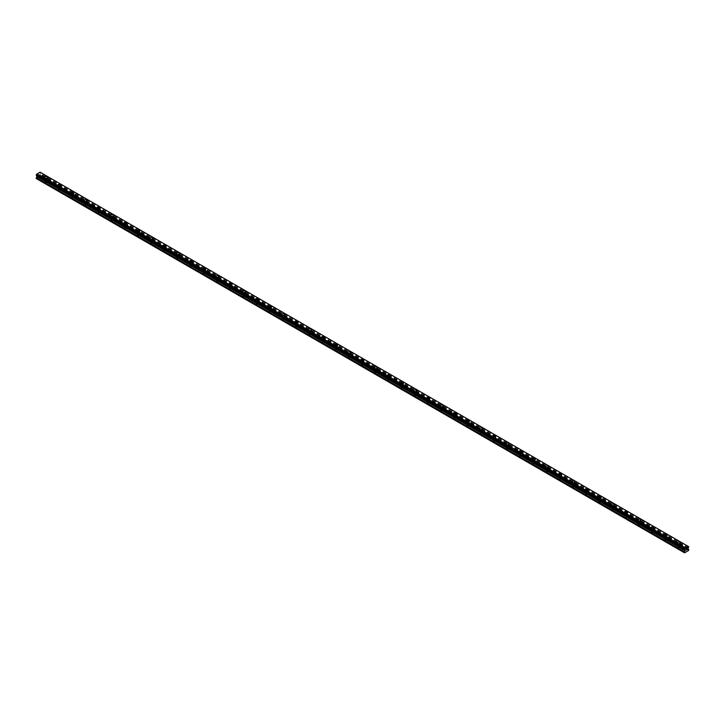 <?xml version="1.0" encoding="UTF-8"?>
<svg xmlns="http://www.w3.org/2000/svg" width="725" height="725" viewBox="0 0 725 725"><rect width="100%" height="100%" fill="white"/><g stroke="black" fill="none" stroke-linecap="round" stroke-linejoin="round"><path stroke-width="0.54" stroke-dasharray="3.62 2.72" d="M45.476 182.337A0.933 0.535 0 0 0 46.799 181.576A0.933 0.535 0 0 0 45.476 182.337M45.476 180.054A0.933 0.535 0 0 0 46.799 179.292A0.933 0.535 0 0 0 45.476 180.054M47.614 177.516L47.614 177.516A1.477 0.852 180 0 1 46.699 178.305A1.477 0.852 180 0 1 45.095 178.123A1.477 0.852 180 0 1 44.66 177.516L44.66 177.516M58.662 189.95A0.933 0.535 0 0 0 59.976 189.189A0.933 0.535 0 0 0 58.662 189.95M58.662 187.666A0.933 0.535 0 0 0 59.976 186.905A0.933 0.535 0 0 0 58.662 187.666M60.791 185.129L60.791 185.129A1.477 0.852 180 0 1 59.885 185.917A1.477 0.852 180 0 1 58.272 185.736A1.477 0.852 180 0 1 57.846 185.129L57.846 185.129M71.838 197.562A0.933 0.535 0 0 0 73.162 196.801A0.933 0.535 0 0 0 71.838 197.562M71.838 195.279A0.933 0.535 0 0 0 73.162 194.517A0.933 0.535 0 0 0 71.838 195.279M73.977 192.741L73.977 192.741A1.477 0.852 180 0 1 73.062 193.53A1.477 0.852 180 0 1 71.458 193.339A1.477 0.852 180 0 1 71.023 192.741L71.023 192.741M85.024 205.166A0.933 0.535 0 0 0 86.338 204.405A0.933 0.535 0 0 0 85.024 205.166M85.024 202.882A0.933 0.535 0 0 0 86.338 202.121A0.933 0.535 0 0 0 85.024 202.882M87.154 200.345L87.154 200.354A1.477 0.852 180 0 1 86.248 201.142A1.477 0.852 180 0 1 84.635 200.952A1.477 0.852 180 0 1 84.209 200.354L84.209 200.345M98.201 212.778A0.933 0.535 0 0 0 99.524 212.017A0.933 0.535 0 0 0 98.201 212.778M98.201 210.495A0.933 0.535 0 0 0 99.524 209.733A0.933 0.535 0 0 0 98.201 210.495M100.34 207.957L100.34 207.957A1.477 0.852 180 0 1 99.425 208.746A1.477 0.852 180 0 1 97.821 208.564A1.477 0.852 180 0 1 97.386 207.957L97.386 207.957M111.387 220.391A0.933 0.535 0 0 0 112.701 219.63A0.933 0.535 0 0 0 111.387 220.391M111.387 218.107A0.933 0.535 0 0 0 112.701 217.346A0.933 0.535 0 0 0 111.387 218.107M113.517 215.57L113.517 215.57A1.477 0.852 180 0 1 112.611 216.358A1.477 0.852 180 0 1 110.998 216.177A1.477 0.852 180 0 1 110.572 215.57L110.572 215.57M124.564 228.003A0.933 0.535 0 0 0 125.887 227.242A0.933 0.535 0 0 0 124.564 228.003M124.564 225.72A0.933 0.535 0 0 0 125.887 224.958A0.933 0.535 0 0 0 124.564 225.72M126.703 223.182L126.703 223.182A1.477 0.852 180 0 1 125.797 223.971A1.477 0.852 180 0 1 124.183 223.789A1.477 0.852 180 0 1 123.748 223.182L123.748 223.182M137.75 235.607A0.933 0.535 0 0 0 139.064 234.846A0.933 0.535 0 0 0 137.75 235.607M137.75 233.323A0.933 0.535 0 0 0 139.064 232.562A0.933 0.535 0 0 0 137.75 233.323M139.889 230.795L139.889 230.795A1.477 0.852 180 0 1 138.973 231.583A1.477 0.852 180 0 1 137.369 231.393A1.477 0.852 180 0 1 136.934 230.795L136.934 230.795M150.936 243.219A0.933 0.535 0 0 0 152.25 242.458A0.933 0.535 0 0 0 150.936 243.219M150.936 240.936A0.933 0.535 0 0 0 152.25 240.174A0.933 0.535 0 0 0 150.936 240.936M153.066 238.407L153.066 238.398A1.477 0.852 180 0 1 152.159 239.187A1.477 0.852 180 0 1 150.546 239.005A1.477 0.852 180 0 1 150.111 238.407L150.111 238.398M164.113 250.832A0.933 0.535 0 0 0 165.436 250.071A0.933 0.535 0 0 0 164.113 250.832M164.113 248.548A0.933 0.535 0 0 0 165.436 247.787A0.933 0.535 0 0 0 164.113 248.548M166.252 246.011L166.252 246.011A1.477 0.852 180 0 1 165.336 246.799A1.477 0.852 180 0 1 163.732 246.618A1.477 0.852 180 0 1 163.297 246.011L163.297 246.011M177.299 258.444A0.933 0.535 0 0 0 178.613 257.683A0.933 0.535 0 0 0 177.299 258.444M177.299 256.161A0.933 0.535 0 0 0 178.613 255.399A0.933 0.535 0 0 0 177.299 256.161M179.428 253.623L179.428 253.623A1.477 0.852 180 0 1 178.522 254.412A1.477 0.852 180 0 1 176.909 254.23A1.477 0.852 180 0 1 176.483 253.623L176.483 253.623M190.476 266.048A0.933 0.535 0 0 0 191.799 265.296A0.933 0.535 0 0 0 190.476 266.048M190.476 263.773A0.933 0.535 0 0 0 191.799 263.012A0.933 0.535 0 0 0 190.476 263.773M192.614 261.236L192.614 261.236A1.477 0.852 180 0 1 191.699 262.024A1.477 0.852 180 0 1 190.095 261.834A1.477 0.852 180 0 1 189.66 261.236L189.66 261.236M203.662 273.66A0.933 0.535 0 0 0 204.976 272.899A0.933 0.535 0 0 0 203.662 273.66M203.662 271.377A0.933 0.535 0 0 0 204.976 270.615A0.933 0.535 0 0 0 203.662 271.377M205.791 268.848L205.791 268.839A1.477 0.852 180 0 1 204.885 269.637A1.477 0.852 180 0 1 203.272 269.446A1.477 0.852 180 0 1 202.846 268.848L202.846 268.839M216.838 281.273A0.933 0.535 0 0 0 218.162 280.512A0.933 0.535 0 0 0 216.838 281.273M216.838 278.989A0.933 0.535 0 0 0 218.162 278.228A0.933 0.535 0 0 0 216.838 278.989M218.977 276.452L218.977 276.452A1.477 0.852 180 0 1 218.062 277.24A1.477 0.852 180 0 1 216.458 277.059A1.477 0.852 180 0 1 216.023 276.452L216.023 276.452M230.024 288.885A0.933 0.535 0 0 0 231.338 288.124A0.933 0.535 0 0 0 230.024 288.885M230.024 286.602A0.933 0.535 0 0 0 231.338 285.84A0.933 0.535 0 0 0 230.024 286.602M232.154 284.064L232.154 284.064A1.477 0.852 180 0 1 231.248 284.853A1.477 0.852 180 0 1 229.635 284.671A1.477 0.852 180 0 1 229.209 284.064L229.209 284.064M243.201 296.498A0.933 0.535 0 0 0 244.524 295.737A0.933 0.535 0 0 0 243.201 296.498M243.201 294.214A0.933 0.535 0 0 0 244.524 293.453A0.933 0.535 0 0 0 243.201 294.214M245.34 291.677L245.34 291.677A1.477 0.852 180 0 1 244.425 292.465A1.477 0.852 180 0 1 242.821 292.275A1.477 0.852 180 0 1 242.386 291.677L242.386 291.677M256.387 304.101A0.933 0.535 0 0 0 257.701 303.34A0.933 0.535 0 0 0 256.387 304.101M256.387 301.817A0.933 0.535 0 0 0 257.701 301.056A0.933 0.535 0 0 0 256.387 301.817M258.517 299.289L258.517 299.28A1.477 0.852 180 0 1 257.611 300.077A1.477 0.852 180 0 1 255.998 299.887A1.477 0.852 180 0 1 255.572 299.289L255.572 299.28M269.564 311.714A0.933 0.535 0 0 0 270.887 310.952A0.933 0.535 0 0 0 269.564 311.714M269.564 309.43A0.933 0.535 0 0 0 270.887 308.669A0.933 0.535 0 0 0 269.564 309.43M271.703 306.902L271.703 306.892A1.477 0.852 180 0 1 270.797 307.681A1.477 0.852 180 0 1 269.183 307.5A1.477 0.852 180 0 1 268.748 306.902L268.748 306.892M282.75 319.326A0.933 0.535 0 0 0 284.064 318.565A0.933 0.535 0 0 0 282.75 319.326M282.75 317.042A0.933 0.535 0 0 0 284.064 316.281A0.933 0.535 0 0 0 282.75 317.042M284.889 314.505L284.889 314.505A1.477 0.852 180 0 1 283.973 315.293A1.477 0.852 180 0 1 282.369 315.112A1.477 0.852 180 0 1 281.934 314.505L281.934 314.505M295.936 326.939A0.933 0.535 0 0 0 297.25 326.178A0.933 0.535 0 0 0 295.936 326.939M295.936 324.655A0.933 0.535 0 0 0 297.25 323.894A0.933 0.535 0 0 0 295.936 324.655M298.066 322.118L298.066 322.118A1.477 0.852 180 0 1 297.159 322.906A1.477 0.852 180 0 1 295.546 322.725A1.477 0.852 180 0 1 295.111 322.118L295.111 322.118M309.113 334.542A0.933 0.535 0 0 0 310.436 333.781A0.933 0.535 0 0 0 309.113 334.542M309.113 332.267A0.933 0.535 0 0 0 310.436 331.506A0.933 0.535 0 0 0 309.113 332.267M311.252 329.73L311.252 329.73A1.477 0.852 180 0 1 310.336 330.518A1.477 0.852 180 0 1 308.732 330.328A1.477 0.852 180 0 1 308.297 329.73L308.297 329.73M322.299 342.155A0.933 0.535 0 0 0 323.613 341.393A0.933 0.535 0 0 0 322.299 342.155M322.299 339.871A0.933 0.535 0 0 0 323.613 339.11A0.933 0.535 0 0 0 322.299 339.871M324.428 337.343L324.428 337.333A1.477 0.852 180 0 1 323.522 338.131A1.477 0.852 180 0 1 321.909 337.941A1.477 0.852 180 0 1 321.483 337.343L321.483 337.333M335.476 349.767A0.933 0.535 0 0 0 336.799 349.006A0.933 0.535 0 0 0 335.476 349.767M335.476 347.483A0.933 0.535 0 0 0 336.799 346.722A0.933 0.535 0 0 0 335.476 347.483M337.614 344.946L337.614 344.946A1.477 0.852 180 0 1 336.699 345.734A1.477 0.852 180 0 1 335.095 345.553A1.477 0.852 180 0 1 334.66 344.946L334.66 344.946M348.662 357.38A0.933 0.535 0 0 0 349.976 356.618A0.933 0.535 0 0 0 348.662 357.38M348.662 355.096A0.933 0.535 0 0 0 349.976 354.335A0.933 0.535 0 0 0 348.662 355.096M350.791 352.558L350.791 352.558A1.477 0.852 180 0 1 349.885 353.347A1.477 0.852 180 0 1 348.272 353.166A1.477 0.852 180 0 1 347.846 352.558L347.846 352.558M361.838 364.992A0.933 0.535 0 0 0 363.162 364.231A0.933 0.535 0 0 0 361.838 364.992M361.838 362.708A0.933 0.535 0 0 0 363.162 361.947A0.933 0.535 0 0 0 361.838 362.708M363.977 360.171L363.977 360.171A1.477 0.852 180 0 1 363.062 360.959A1.477 0.852 180 0 1 361.458 360.769A1.477 0.852 180 0 1 361.023 360.171L361.023 360.171M375.024 372.596A0.933 0.535 0 0 0 376.338 371.834A0.933 0.535 0 0 0 375.024 372.596M375.024 370.312A0.933 0.535 0 0 0 376.338 369.551A0.933 0.535 0 0 0 375.024 370.312M377.154 367.774L377.154 367.783A1.477 0.852 180 0 1 376.248 368.572A1.477 0.852 180 0 1 374.635 368.382A1.477 0.852 180 0 1 374.209 367.783L374.209 367.774M388.201 380.208A0.933 0.535 0 0 0 389.524 379.447A0.933 0.535 0 0 0 388.201 380.208M388.201 377.924A0.933 0.535 0 0 0 389.524 377.163A0.933 0.535 0 0 0 388.201 377.924M390.34 375.387L390.34 375.396A1.477 0.852 180 0 1 389.425 376.175A1.477 0.852 180 0 1 387.821 375.994A1.477 0.852 180 0 1 387.386 375.396L387.386 375.387M401.387 387.821A0.933 0.535 0 0 0 402.701 387.059A0.933 0.535 0 0 0 401.387 387.821M401.387 385.537A0.933 0.535 0 0 0 402.701 384.776A0.933 0.535 0 0 0 401.387 385.537M403.517 382.999L403.517 382.999A1.477 0.852 180 0 1 402.611 383.788A1.477 0.852 180 0 1 400.998 383.607A1.477 0.852 180 0 1 400.572 382.999L400.572 382.999M414.564 395.433A0.933 0.535 0 0 0 415.887 394.672A0.933 0.535 0 0 0 414.564 395.433M414.564 393.149A0.933 0.535 0 0 0 415.887 392.388A0.933 0.535 0 0 0 414.564 393.149M416.703 390.612L416.703 390.612A1.477 0.852 180 0 1 415.797 391.4A1.477 0.852 180 0 1 414.183 391.219A1.477 0.852 180 0 1 413.748 390.612L413.748 390.612M427.75 403.037A0.933 0.535 0 0 0 429.064 402.275A0.933 0.535 0 0 0 427.75 403.037M427.75 400.753A0.933 0.535 0 0 0 429.064 400.001A0.933 0.535 0 0 0 427.75 400.753M429.889 398.224L429.889 398.224A1.477 0.852 180 0 1 428.973 399.013A1.477 0.852 180 0 1 427.369 398.822A1.477 0.852 180 0 1 426.934 398.224L426.934 398.224M440.936 410.649A0.933 0.535 0 0 0 442.25 409.888A0.933 0.535 0 0 0 440.936 410.649M440.936 408.365A0.933 0.535 0 0 0 442.25 407.604A0.933 0.535 0 0 0 440.936 408.365M443.066 405.837L443.066 405.828A1.477 0.852 180 0 1 442.159 406.616A1.477 0.852 180 0 1 440.546 406.435A1.477 0.852 180 0 1 440.111 405.837L440.111 405.828M454.113 418.262A0.933 0.535 0 0 0 455.436 417.5A0.933 0.535 0 0 0 454.113 418.262M454.113 415.978A0.933 0.535 0 0 0 455.436 415.217A0.933 0.535 0 0 0 454.113 415.978M456.252 413.44L456.252 413.44A1.477 0.852 180 0 1 455.336 414.229A1.477 0.852 180 0 1 453.732 414.048A1.477 0.852 180 0 1 453.297 413.44L453.297 413.44M467.299 425.874A0.933 0.535 0 0 0 468.613 425.113A0.933 0.535 0 0 0 467.299 425.874M467.299 423.59A0.933 0.535 0 0 0 468.613 422.829A0.933 0.535 0 0 0 467.299 423.59M469.428 421.053L469.428 421.053A1.477 0.852 180 0 1 468.522 421.841A1.477 0.852 180 0 1 466.909 421.66A1.477 0.852 180 0 1 466.483 421.053L466.483 421.053M480.476 433.487A0.933 0.535 0 0 0 481.799 432.725A0.933 0.535 0 0 0 480.476 433.487M480.476 431.203A0.933 0.535 0 0 0 481.799 430.442A0.933 0.535 0 0 0 480.476 431.203M482.614 428.665L482.614 428.665A1.477 0.852 180 0 1 481.699 429.454A1.477 0.852 180 0 1 480.095 429.263A1.477 0.852 180 0 1 479.66 428.665L479.66 428.665M493.662 441.09A0.933 0.535 0 0 0 494.976 440.329A0.933 0.535 0 0 0 493.662 441.09M493.662 438.806A0.933 0.535 0 0 0 494.976 438.045A0.933 0.535 0 0 0 493.662 438.806M495.791 436.278L495.791 436.269A1.477 0.852 180 0 1 494.885 437.066A1.477 0.852 180 0 1 493.272 436.876A1.477 0.852 180 0 1 492.846 436.278L492.846 436.269M506.838 448.702A0.933 0.535 0 0 0 508.162 447.941A0.933 0.535 0 0 0 506.838 448.702M506.838 446.419A0.933 0.535 0 0 0 508.162 445.657A0.933 0.535 0 0 0 506.838 446.419M508.977 443.881L508.977 443.881A1.477 0.852 180 0 1 508.062 444.67A1.477 0.852 180 0 1 506.458 444.488A1.477 0.852 180 0 1 506.023 443.881L506.023 443.881M520.024 456.315A0.933 0.535 0 0 0 521.338 455.554A0.933 0.535 0 0 0 520.024 456.315M520.024 454.031A0.933 0.535 0 0 0 521.338 453.27A0.933 0.535 0 0 0 520.024 454.031M522.154 451.494L522.154 451.494A1.477 0.852 180 0 1 521.248 452.282A1.477 0.852 180 0 1 519.635 452.101A1.477 0.852 180 0 1 519.209 451.494L519.209 451.494M533.201 463.928A0.933 0.535 0 0 0 534.524 463.166A0.933 0.535 0 0 0 533.201 463.928M533.201 461.644A0.933 0.535 0 0 0 534.524 460.882A0.933 0.535 0 0 0 533.201 461.644M535.34 459.106L535.34 459.106A1.477 0.852 180 0 1 534.425 459.895A1.477 0.852 180 0 1 532.821 459.713A1.477 0.852 180 0 1 532.386 459.106L532.386 459.106M546.387 471.531A0.933 0.535 0 0 0 547.701 470.77A0.933 0.535 0 0 0 546.387 471.531M546.387 469.247A0.933 0.535 0 0 0 547.701 468.486A0.933 0.535 0 0 0 546.387 469.247M548.517 466.719L548.517 466.719A1.477 0.852 180 0 1 547.611 467.507A1.477 0.852 180 0 1 545.998 467.317A1.477 0.852 180 0 1 545.572 466.719L545.572 466.719M559.564 479.143A0.933 0.535 0 0 0 560.887 478.382A0.933 0.535 0 0 0 559.564 479.143M559.564 476.86A0.933 0.535 0 0 0 560.887 476.098A0.933 0.535 0 0 0 559.564 476.86M561.703 474.331L561.703 474.322A1.477 0.852 180 0 1 560.797 475.111A1.477 0.852 180 0 1 559.183 474.929A1.477 0.852 180 0 1 558.748 474.331L558.748 474.322M572.75 486.756A0.933 0.535 0 0 0 574.064 485.995A0.933 0.535 0 0 0 572.75 486.756M572.75 484.472A0.933 0.535 0 0 0 574.064 483.711A0.933 0.535 0 0 0 572.75 484.472M574.889 481.935L574.889 481.935A1.477 0.852 180 0 1 573.973 482.723A1.477 0.852 180 0 1 572.369 482.542A1.477 0.852 180 0 1 571.934 481.935L571.934 481.935M585.936 494.368A0.933 0.535 0 0 0 587.25 493.607A0.933 0.535 0 0 0 585.936 494.368M585.936 492.085A0.933 0.535 0 0 0 587.25 491.323A0.933 0.535 0 0 0 585.936 492.085M588.066 489.547L588.066 489.547A1.477 0.852 180 0 1 587.159 490.336A1.477 0.852 180 0 1 585.546 490.154A1.477 0.852 180 0 1 585.111 489.547L585.111 489.547M599.113 501.972A0.933 0.535 0 0 0 600.436 501.22A0.933 0.535 0 0 0 599.113 501.972M599.113 499.697A0.933 0.535 0 0 0 600.436 498.936A0.933 0.535 0 0 0 599.113 499.697M601.252 497.16L601.252 497.16A1.477 0.852 180 0 1 600.336 497.948A1.477 0.852 180 0 1 598.732 497.758A1.477 0.852 180 0 1 598.297 497.16L598.297 497.16M612.299 509.584A0.933 0.535 0 0 0 613.613 508.823A0.933 0.535 0 0 0 612.299 509.584M612.299 507.301A0.933 0.535 0 0 0 613.613 506.539A0.933 0.535 0 0 0 612.299 507.301M614.428 504.772L614.428 504.763A1.477 0.852 180 0 1 613.522 505.561A1.477 0.852 180 0 1 611.909 505.37A1.477 0.852 180 0 1 611.483 504.772L611.483 504.763M625.476 517.197A0.933 0.535 0 0 0 626.799 516.436A0.933 0.535 0 0 0 625.476 517.197M625.476 514.913A0.933 0.535 0 0 0 626.799 514.152A0.933 0.535 0 0 0 625.476 514.913M627.614 512.376L627.614 512.376A1.477 0.852 180 0 1 626.699 513.164A1.477 0.852 180 0 1 625.095 512.983A1.477 0.852 180 0 1 624.66 512.376L624.66 512.376M638.662 524.809A0.933 0.535 0 0 0 639.976 524.048A0.933 0.535 0 0 0 638.662 524.809M638.662 522.526A0.933 0.535 0 0 0 639.976 521.764A0.933 0.535 0 0 0 638.662 522.526M640.791 519.988L640.791 519.988A1.477 0.852 180 0 1 639.885 520.777A1.477 0.852 180 0 1 638.272 520.595A1.477 0.852 180 0 1 637.846 519.988L637.846 519.988M651.838 532.422A0.933 0.535 0 0 0 653.162 531.661A0.933 0.535 0 0 0 651.838 532.422M651.838 530.138A0.933 0.535 0 0 0 653.162 529.377A0.933 0.535 0 0 0 651.838 530.138M653.977 527.601L653.977 527.601A1.477 0.852 180 0 1 653.062 528.389A1.477 0.852 180 0 1 651.458 528.199A1.477 0.852 180 0 1 651.023 527.601L651.023 527.601M665.024 540.025A0.933 0.535 0 0 0 666.338 539.264A0.933 0.535 0 0 0 665.024 540.025M665.024 537.742A0.933 0.535 0 0 0 666.338 536.98A0.933 0.535 0 0 0 665.024 537.742M667.154 535.204L667.154 535.213A1.477 0.852 180 0 1 666.248 536.002A1.477 0.852 180 0 1 664.635 535.811A1.477 0.852 180 0 1 664.209 535.213L664.209 535.204M678.201 547.638A0.933 0.535 0 0 0 679.524 546.877A0.933 0.535 0 0 0 678.201 547.638M678.201 545.354A0.933 0.535 0 0 0 679.524 544.593A0.933 0.535 0 0 0 678.201 545.354M680.34 542.817L680.34 542.826A1.477 0.852 180 0 1 679.425 543.605A1.477 0.852 180 0 1 677.821 543.424A1.477 0.852 180 0 1 677.386 542.826L677.386 542.817M677.821 545.581A1.477 0.852 0 0 0 679.425 545.762A1.477 0.852 0 0 0 680.34 544.973A1.477 0.852 0 0 0 679.905 544.375A1.477 0.852 0 0 0 678.301 544.185A1.477 0.852 0 0 0 677.386 544.973A1.477 0.852 0 0 0 677.821 545.581M677.821 543.65A1.477 0.852 0 0 0 679.425 543.841A1.477 0.852 0 0 0 680.34 543.052A1.477 0.852 0 0 0 679.905 542.445A1.477 0.852 0 0 0 678.301 542.264A1.477 0.852 0 0 0 677.386 543.052A1.477 0.852 0 0 0 677.821 543.65M664.635 537.968A1.477 0.852 0 0 0 666.248 538.149A1.477 0.852 0 0 0 667.154 537.361A1.477 0.852 0 0 0 666.728 536.763A1.477 0.852 0 0 0 665.115 536.582A1.477 0.852 0 0 0 664.209 537.361A1.477 0.852 0 0 0 664.635 537.968M664.635 536.038A1.477 0.852 0 0 0 666.248 536.228A1.477 0.852 0 0 0 667.154 535.44A1.477 0.852 0 0 0 666.728 534.832A1.477 0.852 0 0 0 665.115 534.651A1.477 0.852 0 0 0 664.209 535.44A1.477 0.852 0 0 0 664.635 536.038M651.458 530.356A1.477 0.852 0 0 0 653.062 530.546A1.477 0.852 0 0 0 653.977 529.757A1.477 0.852 0 0 0 653.542 529.15A1.477 0.852 0 0 0 651.938 528.969A1.477 0.852 0 0 0 651.023 529.757A1.477 0.852 0 0 0 651.458 530.356M651.458 528.434A1.477 0.852 0 0 0 653.062 528.616A1.477 0.852 0 0 0 653.977 527.827A1.477 0.852 0 0 0 653.542 527.229A1.477 0.852 0 0 0 651.938 527.039A1.477 0.852 0 0 0 651.023 527.827A1.477 0.852 0 0 0 651.458 528.434M638.272 522.743A1.477 0.852 0 0 0 639.885 522.933A1.477 0.852 0 0 0 640.791 522.145A1.477 0.852 0 0 0 640.365 521.538A1.477 0.852 0 0 0 638.752 521.357A1.477 0.852 0 0 0 637.846 522.145A1.477 0.852 0 0 0 638.272 522.743M638.272 520.822A1.477 0.852 0 0 0 639.885 521.003A1.477 0.852 0 0 0 640.791 520.215A1.477 0.852 0 0 0 640.365 519.617A1.477 0.852 0 0 0 638.752 519.435A1.477 0.852 0 0 0 637.846 520.215A1.477 0.852 0 0 0 638.272 520.822M625.095 515.14A1.477 0.852 0 0 0 626.699 515.321A1.477 0.852 0 0 0 627.614 514.533A1.477 0.852 0 0 0 627.179 513.934A1.477 0.852 0 0 0 625.575 513.744A1.477 0.852 0 0 0 624.66 514.533A1.477 0.852 0 0 0 625.095 515.14M625.095 513.209A1.477 0.852 0 0 0 626.699 513.391A1.477 0.852 0 0 0 627.614 512.611A1.477 0.852 0 0 0 627.179 512.004A1.477 0.852 0 0 0 625.575 511.823A1.477 0.852 0 0 0 624.66 512.611A1.477 0.852 0 0 0 625.095 513.209M611.909 507.527A1.477 0.852 0 0 0 613.522 507.708A1.477 0.852 0 0 0 614.428 506.92A1.477 0.852 0 0 0 614.002 506.322A1.477 0.852 0 0 0 612.389 506.132A1.477 0.852 0 0 0 611.483 506.92A1.477 0.852 0 0 0 611.909 507.527M611.909 505.597A1.477 0.852 0 0 0 613.522 505.787A1.477 0.852 0 0 0 614.428 504.999A1.477 0.852 0 0 0 614.002 504.392A1.477 0.852 0 0 0 612.389 504.21A1.477 0.852 0 0 0 611.483 504.999A1.477 0.852 0 0 0 611.909 505.597M598.732 499.915A1.477 0.852 0 0 0 600.336 500.096A1.477 0.852 0 0 0 601.252 499.317A1.477 0.852 0 0 0 600.817 498.709A1.477 0.852 0 0 0 599.203 498.528A1.477 0.852 0 0 0 598.297 499.317A1.477 0.852 0 0 0 598.732 499.915M598.732 497.993A1.477 0.852 0 0 0 600.336 498.175A1.477 0.852 0 0 0 601.252 497.386A1.477 0.852 0 0 0 600.817 496.788A1.477 0.852 0 0 0 599.203 496.598A1.477 0.852 0 0 0 598.297 497.386A1.477 0.852 0 0 0 598.732 497.993M585.546 492.302A1.477 0.852 0 0 0 587.159 492.493A1.477 0.852 0 0 0 588.066 491.704A1.477 0.852 0 0 0 587.631 491.097A1.477 0.852 0 0 0 586.027 490.916A1.477 0.852 0 0 0 585.111 491.704A1.477 0.852 0 0 0 585.546 492.302M585.546 490.381A1.477 0.852 0 0 0 587.159 490.562A1.477 0.852 0 0 0 588.066 489.774A1.477 0.852 0 0 0 587.631 489.176A1.477 0.852 0 0 0 586.027 488.985A1.477 0.852 0 0 0 585.111 489.774A1.477 0.852 0 0 0 585.546 490.381M572.369 484.69A1.477 0.852 0 0 0 573.973 484.88A1.477 0.852 0 0 0 574.889 484.092A1.477 0.852 0 0 0 574.454 483.493A1.477 0.852 0 0 0 572.841 483.303A1.477 0.852 0 0 0 571.934 484.092A1.477 0.852 0 0 0 572.369 484.69M572.369 482.768A1.477 0.852 0 0 0 573.973 482.95A1.477 0.852 0 0 0 574.889 482.17A1.477 0.852 0 0 0 574.454 481.563A1.477 0.852 0 0 0 572.841 481.382A1.477 0.852 0 0 0 571.934 482.17A1.477 0.852 0 0 0 572.369 482.768M559.183 477.086A1.477 0.852 0 0 0 560.797 477.267A1.477 0.852 0 0 0 561.703 476.479A1.477 0.852 0 0 0 561.268 475.881A1.477 0.852 0 0 0 559.664 475.691A1.477 0.852 0 0 0 558.748 476.479A1.477 0.852 0 0 0 559.183 477.086M559.183 475.156A1.477 0.852 0 0 0 560.797 475.346A1.477 0.852 0 0 0 561.703 474.558A1.477 0.852 0 0 0 561.268 473.951A1.477 0.852 0 0 0 559.664 473.769A1.477 0.852 0 0 0 558.748 474.558A1.477 0.852 0 0 0 559.183 475.156M545.998 469.474A1.477 0.852 0 0 0 547.611 469.655A1.477 0.852 0 0 0 548.517 468.867A1.477 0.852 0 0 0 548.091 468.268A1.477 0.852 0 0 0 546.478 468.087A1.477 0.852 0 0 0 545.572 468.867A1.477 0.852 0 0 0 545.998 469.474M545.998 467.543A1.477 0.852 0 0 0 547.611 467.734A1.477 0.852 0 0 0 548.517 466.945A1.477 0.852 0 0 0 548.091 466.347A1.477 0.852 0 0 0 546.478 466.157A1.477 0.852 0 0 0 545.572 466.945A1.477 0.852 0 0 0 545.998 467.543M532.821 461.861A1.477 0.852 0 0 0 534.425 462.052A1.477 0.852 0 0 0 535.34 461.263A1.477 0.852 0 0 0 534.905 460.656A1.477 0.852 0 0 0 533.301 460.475A1.477 0.852 0 0 0 532.386 461.263A1.477 0.852 0 0 0 532.821 461.861M532.821 459.94A1.477 0.852 0 0 0 534.425 460.121A1.477 0.852 0 0 0 535.34 459.333A1.477 0.852 0 0 0 534.905 458.735A1.477 0.852 0 0 0 533.301 458.544A1.477 0.852 0 0 0 532.386 459.333A1.477 0.852 0 0 0 532.821 459.94M519.635 454.249A1.477 0.852 0 0 0 521.248 454.439A1.477 0.852 0 0 0 522.154 453.651A1.477 0.852 0 0 0 521.728 453.043A1.477 0.852 0 0 0 520.115 452.862A1.477 0.852 0 0 0 519.209 453.651A1.477 0.852 0 0 0 519.635 454.249M519.635 452.327A1.477 0.852 0 0 0 521.248 452.509A1.477 0.852 0 0 0 522.154 451.72A1.477 0.852 0 0 0 521.728 451.122A1.477 0.852 0 0 0 520.115 450.941A1.477 0.852 0 0 0 519.209 451.72A1.477 0.852 0 0 0 519.635 452.327M506.458 446.645A1.477 0.852 0 0 0 508.062 446.827A1.477 0.852 0 0 0 508.977 446.038A1.477 0.852 0 0 0 508.542 445.44A1.477 0.852 0 0 0 506.938 445.25A1.477 0.852 0 0 0 506.023 446.038A1.477 0.852 0 0 0 506.458 446.645M506.458 444.715A1.477 0.852 0 0 0 508.062 444.905A1.477 0.852 0 0 0 508.977 444.117A1.477 0.852 0 0 0 508.542 443.51A1.477 0.852 0 0 0 506.938 443.328A1.477 0.852 0 0 0 506.023 444.117A1.477 0.852 0 0 0 506.458 444.715M493.272 439.033A1.477 0.852 0 0 0 494.885 439.214A1.477 0.852 0 0 0 495.791 438.426A1.477 0.852 0 0 0 495.365 437.827A1.477 0.852 0 0 0 493.752 437.637A1.477 0.852 0 0 0 492.846 438.426A1.477 0.852 0 0 0 493.272 439.033M493.272 437.103A1.477 0.852 0 0 0 494.885 437.293A1.477 0.852 0 0 0 495.791 436.504A1.477 0.852 0 0 0 495.365 435.897A1.477 0.852 0 0 0 493.752 435.716A1.477 0.852 0 0 0 492.846 436.504A1.477 0.852 0 0 0 493.272 437.103M480.095 431.42A1.477 0.852 0 0 0 481.699 431.602A1.477 0.852 0 0 0 482.614 430.822A1.477 0.852 0 0 0 482.179 430.215A1.477 0.852 0 0 0 480.575 430.034A1.477 0.852 0 0 0 479.66 430.822A1.477 0.852 0 0 0 480.095 431.42M480.095 429.499A1.477 0.852 0 0 0 481.699 429.68A1.477 0.852 0 0 0 482.614 428.892A1.477 0.852 0 0 0 482.179 428.294A1.477 0.852 0 0 0 480.575 428.103A1.477 0.852 0 0 0 479.66 428.892A1.477 0.852 0 0 0 480.095 429.499M466.909 423.808A1.477 0.852 0 0 0 468.522 423.998A1.477 0.852 0 0 0 469.428 423.21A1.477 0.852 0 0 0 469.002 422.603A1.477 0.852 0 0 0 467.389 422.421A1.477 0.852 0 0 0 466.483 423.21A1.477 0.852 0 0 0 466.909 423.808M466.909 421.887A1.477 0.852 0 0 0 468.522 422.068A1.477 0.852 0 0 0 469.428 421.279A1.477 0.852 0 0 0 469.002 420.681A1.477 0.852 0 0 0 467.389 420.491A1.477 0.852 0 0 0 466.483 421.279A1.477 0.852 0 0 0 466.909 421.887M453.732 416.204A1.477 0.852 0 0 0 455.336 416.386A1.477 0.852 0 0 0 456.252 415.597A1.477 0.852 0 0 0 455.817 414.999A1.477 0.852 0 0 0 454.203 414.809A1.477 0.852 0 0 0 453.297 415.597A1.477 0.852 0 0 0 453.732 416.204M453.732 414.274A1.477 0.852 0 0 0 455.336 414.455A1.477 0.852 0 0 0 456.252 413.676A1.477 0.852 0 0 0 455.817 413.069A1.477 0.852 0 0 0 454.203 412.888A1.477 0.852 0 0 0 453.297 413.676A1.477 0.852 0 0 0 453.732 414.274M440.546 408.592A1.477 0.852 0 0 0 442.159 408.773A1.477 0.852 0 0 0 443.066 407.985A1.477 0.852 0 0 0 442.631 407.387A1.477 0.852 0 0 0 441.027 407.196A1.477 0.852 0 0 0 440.111 407.985A1.477 0.852 0 0 0 440.546 408.592M440.546 406.662A1.477 0.852 0 0 0 442.159 406.852A1.477 0.852 0 0 0 443.066 406.063A1.477 0.852 0 0 0 442.631 405.456A1.477 0.852 0 0 0 441.027 405.275A1.477 0.852 0 0 0 440.111 406.063A1.477 0.852 0 0 0 440.546 406.662M427.369 400.979A1.477 0.852 0 0 0 428.973 401.161A1.477 0.852 0 0 0 429.889 400.372A1.477 0.852 0 0 0 429.454 399.774A1.477 0.852 0 0 0 427.841 399.593A1.477 0.852 0 0 0 426.934 400.372A1.477 0.852 0 0 0 427.369 400.979M427.369 399.058A1.477 0.852 0 0 0 428.973 399.239A1.477 0.852 0 0 0 429.889 398.451A1.477 0.852 0 0 0 429.454 397.853A1.477 0.852 0 0 0 427.841 397.663A1.477 0.852 0 0 0 426.934 398.451A1.477 0.852 0 0 0 427.369 399.058M414.183 393.367A1.477 0.852 0 0 0 415.797 393.557A1.477 0.852 0 0 0 416.703 392.769A1.477 0.852 0 0 0 416.268 392.162A1.477 0.852 0 0 0 414.664 391.98A1.477 0.852 0 0 0 413.748 392.769A1.477 0.852 0 0 0 414.183 393.367M414.183 391.446A1.477 0.852 0 0 0 415.797 391.627A1.477 0.852 0 0 0 416.703 390.838A1.477 0.852 0 0 0 416.268 390.24A1.477 0.852 0 0 0 414.664 390.05A1.477 0.852 0 0 0 413.748 390.838A1.477 0.852 0 0 0 414.183 391.446M400.998 385.754A1.477 0.852 0 0 0 402.611 385.945A1.477 0.852 0 0 0 403.517 385.156A1.477 0.852 0 0 0 403.091 384.549A1.477 0.852 0 0 0 401.478 384.368A1.477 0.852 0 0 0 400.572 385.156A1.477 0.852 0 0 0 400.998 385.754M400.998 383.833A1.477 0.852 0 0 0 402.611 384.014A1.477 0.852 0 0 0 403.517 383.226A1.477 0.852 0 0 0 403.091 382.628A1.477 0.852 0 0 0 401.478 382.447A1.477 0.852 0 0 0 400.572 383.226A1.477 0.852 0 0 0 400.998 383.833M387.821 378.151A1.477 0.852 0 0 0 389.425 378.332A1.477 0.852 0 0 0 390.34 377.544A1.477 0.852 0 0 0 389.905 376.946A1.477 0.852 0 0 0 388.301 376.755A1.477 0.852 0 0 0 387.386 377.544A1.477 0.852 0 0 0 387.821 378.151M387.821 376.221A1.477 0.852 0 0 0 389.425 376.411A1.477 0.852 0 0 0 390.34 375.623A1.477 0.852 0 0 0 389.905 375.015A1.477 0.852 0 0 0 388.301 374.834A1.477 0.852 0 0 0 387.386 375.623A1.477 0.852 0 0 0 387.821 376.221M374.635 370.538A1.477 0.852 0 0 0 376.248 370.72A1.477 0.852 0 0 0 377.154 369.931A1.477 0.852 0 0 0 376.728 369.333A1.477 0.852 0 0 0 375.115 369.152A1.477 0.852 0 0 0 374.209 369.931A1.477 0.852 0 0 0 374.635 370.538M374.635 368.608A1.477 0.852 0 0 0 376.248 368.798A1.477 0.852 0 0 0 377.154 368.01A1.477 0.852 0 0 0 376.728 367.403A1.477 0.852 0 0 0 375.115 367.222A1.477 0.852 0 0 0 374.209 368.01A1.477 0.852 0 0 0 374.635 368.608M361.458 362.926A1.477 0.852 0 0 0 363.062 363.107A1.477 0.852 0 0 0 363.977 362.328A1.477 0.852 0 0 0 363.542 361.721A1.477 0.852 0 0 0 361.938 361.539A1.477 0.852 0 0 0 361.023 362.328A1.477 0.852 0 0 0 361.458 362.926M361.458 361.005A1.477 0.852 0 0 0 363.062 361.186A1.477 0.852 0 0 0 363.977 360.397A1.477 0.852 0 0 0 363.542 359.799A1.477 0.852 0 0 0 361.938 359.609A1.477 0.852 0 0 0 361.023 360.397A1.477 0.852 0 0 0 361.458 361.005M348.272 355.313A1.477 0.852 0 0 0 349.885 355.504A1.477 0.852 0 0 0 350.791 354.715A1.477 0.852 0 0 0 350.365 354.108A1.477 0.852 0 0 0 348.752 353.927A1.477 0.852 0 0 0 347.846 354.715A1.477 0.852 0 0 0 348.272 355.313M348.272 353.392A1.477 0.852 0 0 0 349.885 353.573A1.477 0.852 0 0 0 350.791 352.785A1.477 0.852 0 0 0 350.365 352.187A1.477 0.852 0 0 0 348.752 352.006A1.477 0.852 0 0 0 347.846 352.785A1.477 0.852 0 0 0 348.272 353.392M335.095 347.71A1.477 0.852 0 0 0 336.699 347.891A1.477 0.852 0 0 0 337.614 347.103A1.477 0.852 0 0 0 337.179 346.505A1.477 0.852 0 0 0 335.575 346.314A1.477 0.852 0 0 0 334.66 347.103A1.477 0.852 0 0 0 335.095 347.71M335.095 345.78A1.477 0.852 0 0 0 336.699 345.961A1.477 0.852 0 0 0 337.614 345.182A1.477 0.852 0 0 0 337.179 344.574A1.477 0.852 0 0 0 335.575 344.393A1.477 0.852 0 0 0 334.66 345.182A1.477 0.852 0 0 0 335.095 345.78M321.909 340.097A1.477 0.852 0 0 0 323.522 340.279A1.477 0.852 0 0 0 324.428 339.49A1.477 0.852 0 0 0 324.002 338.892A1.477 0.852 0 0 0 322.389 338.702A1.477 0.852 0 0 0 321.483 339.49A1.477 0.852 0 0 0 321.909 340.097M321.909 338.167A1.477 0.852 0 0 0 323.522 338.358A1.477 0.852 0 0 0 324.428 337.569A1.477 0.852 0 0 0 324.002 336.962A1.477 0.852 0 0 0 322.389 336.781A1.477 0.852 0 0 0 321.483 337.569A1.477 0.852 0 0 0 321.909 338.167M308.732 332.485A1.477 0.852 0 0 0 310.336 332.666A1.477 0.852 0 0 0 311.252 331.887A1.477 0.852 0 0 0 310.817 331.28A1.477 0.852 0 0 0 309.203 331.098A1.477 0.852 0 0 0 308.297 331.887A1.477 0.852 0 0 0 308.732 332.485M308.732 330.564A1.477 0.852 0 0 0 310.336 330.745A1.477 0.852 0 0 0 311.252 329.957A1.477 0.852 0 0 0 310.817 329.358A1.477 0.852 0 0 0 309.203 329.168A1.477 0.852 0 0 0 308.297 329.957A1.477 0.852 0 0 0 308.732 330.564M295.546 324.873A1.477 0.852 0 0 0 297.159 325.063A1.477 0.852 0 0 0 298.066 324.274A1.477 0.852 0 0 0 297.631 323.667A1.477 0.852 0 0 0 296.027 323.486A1.477 0.852 0 0 0 295.111 324.274A1.477 0.852 0 0 0 295.546 324.873M295.546 322.951A1.477 0.852 0 0 0 297.159 323.132A1.477 0.852 0 0 0 298.066 322.344A1.477 0.852 0 0 0 297.631 321.746A1.477 0.852 0 0 0 296.027 321.556A1.477 0.852 0 0 0 295.111 322.344A1.477 0.852 0 0 0 295.546 322.951M282.369 317.26A1.477 0.852 0 0 0 283.973 317.45A1.477 0.852 0 0 0 284.889 316.662A1.477 0.852 0 0 0 284.454 316.055A1.477 0.852 0 0 0 282.841 315.873A1.477 0.852 0 0 0 281.934 316.662A1.477 0.852 0 0 0 282.369 317.26M282.369 315.339A1.477 0.852 0 0 0 283.973 315.52A1.477 0.852 0 0 0 284.889 314.741A1.477 0.852 0 0 0 284.454 314.133A1.477 0.852 0 0 0 282.841 313.952A1.477 0.852 0 0 0 281.934 314.741A1.477 0.852 0 0 0 282.369 315.339M269.183 309.657A1.477 0.852 0 0 0 270.797 309.838A1.477 0.852 0 0 0 271.703 309.049A1.477 0.852 0 0 0 271.268 308.451A1.477 0.852 0 0 0 269.664 308.261A1.477 0.852 0 0 0 268.748 309.049A1.477 0.852 0 0 0 269.183 309.657M269.183 307.726A1.477 0.852 0 0 0 270.797 307.917A1.477 0.852 0 0 0 271.703 307.128A1.477 0.852 0 0 0 271.268 306.521A1.477 0.852 0 0 0 269.664 306.34A1.477 0.852 0 0 0 268.748 307.128A1.477 0.852 0 0 0 269.183 307.726M255.998 302.044A1.477 0.852 0 0 0 257.611 302.225A1.477 0.852 0 0 0 258.517 301.437A1.477 0.852 0 0 0 258.091 300.839A1.477 0.852 0 0 0 256.478 300.657A1.477 0.852 0 0 0 255.572 301.437A1.477 0.852 0 0 0 255.998 302.044M255.998 300.114A1.477 0.852 0 0 0 257.611 300.304A1.477 0.852 0 0 0 258.517 299.516A1.477 0.852 0 0 0 258.091 298.908A1.477 0.852 0 0 0 256.478 298.727A1.477 0.852 0 0 0 255.572 299.516A1.477 0.852 0 0 0 255.998 300.114M242.821 294.432A1.477 0.852 0 0 0 244.425 294.622A1.477 0.852 0 0 0 245.34 293.833A1.477 0.852 0 0 0 244.905 293.226A1.477 0.852 0 0 0 243.301 293.045A1.477 0.852 0 0 0 242.386 293.833A1.477 0.852 0 0 0 242.821 294.432M242.821 292.51A1.477 0.852 0 0 0 244.425 292.692A1.477 0.852 0 0 0 245.34 291.903A1.477 0.852 0 0 0 244.905 291.305A1.477 0.852 0 0 0 243.301 291.115A1.477 0.852 0 0 0 242.386 291.903A1.477 0.852 0 0 0 242.821 292.51M229.635 286.819A1.477 0.852 0 0 0 231.248 287.009A1.477 0.852 0 0 0 232.154 286.221A1.477 0.852 0 0 0 231.728 285.614A1.477 0.852 0 0 0 230.115 285.433A1.477 0.852 0 0 0 229.209 286.221A1.477 0.852 0 0 0 229.635 286.819M229.635 284.898A1.477 0.852 0 0 0 231.248 285.079A1.477 0.852 0 0 0 232.154 284.291A1.477 0.852 0 0 0 231.728 283.692A1.477 0.852 0 0 0 230.115 283.511A1.477 0.852 0 0 0 229.209 284.291A1.477 0.852 0 0 0 229.635 284.898M216.458 279.216A1.477 0.852 0 0 0 218.062 279.397A1.477 0.852 0 0 0 218.977 278.608A1.477 0.852 0 0 0 218.542 278.01A1.477 0.852 0 0 0 216.938 277.82A1.477 0.852 0 0 0 216.023 278.608A1.477 0.852 0 0 0 216.458 279.216M216.458 277.285A1.477 0.852 0 0 0 218.062 277.476A1.477 0.852 0 0 0 218.977 276.687A1.477 0.852 0 0 0 218.542 276.08A1.477 0.852 0 0 0 216.938 275.899A1.477 0.852 0 0 0 216.023 276.687A1.477 0.852 0 0 0 216.458 277.285M203.272 271.603A1.477 0.852 0 0 0 204.885 271.784A1.477 0.852 0 0 0 205.791 270.996A1.477 0.852 0 0 0 205.365 270.398A1.477 0.852 0 0 0 203.752 270.208A1.477 0.852 0 0 0 202.846 270.996A1.477 0.852 0 0 0 203.272 271.603M203.272 269.673A1.477 0.852 0 0 0 204.885 269.863A1.477 0.852 0 0 0 205.791 269.075A1.477 0.852 0 0 0 205.365 268.468A1.477 0.852 0 0 0 203.752 268.286A1.477 0.852 0 0 0 202.846 269.075A1.477 0.852 0 0 0 203.272 269.673M190.095 263.991A1.477 0.852 0 0 0 191.699 264.172A1.477 0.852 0 0 0 192.614 263.392A1.477 0.852 0 0 0 192.179 262.785A1.477 0.852 0 0 0 190.575 262.604A1.477 0.852 0 0 0 189.66 263.392A1.477 0.852 0 0 0 190.095 263.991M190.095 262.069A1.477 0.852 0 0 0 191.699 262.251A1.477 0.852 0 0 0 192.614 261.462A1.477 0.852 0 0 0 192.179 260.864A1.477 0.852 0 0 0 190.575 260.674A1.477 0.852 0 0 0 189.66 261.462A1.477 0.852 0 0 0 190.095 262.069M176.909 256.378A1.477 0.852 0 0 0 178.522 256.568A1.477 0.852 0 0 0 179.428 255.78A1.477 0.852 0 0 0 179.002 255.173A1.477 0.852 0 0 0 177.389 254.992A1.477 0.852 0 0 0 176.483 255.78A1.477 0.852 0 0 0 176.909 256.378M176.909 254.457A1.477 0.852 0 0 0 178.522 254.638A1.477 0.852 0 0 0 179.428 253.85A1.477 0.852 0 0 0 179.002 253.252A1.477 0.852 0 0 0 177.389 253.061A1.477 0.852 0 0 0 176.483 253.85A1.477 0.852 0 0 0 176.909 254.457M163.732 248.766A1.477 0.852 0 0 0 165.336 248.956A1.477 0.852 0 0 0 166.252 248.167A1.477 0.852 0 0 0 165.817 247.569A1.477 0.852 0 0 0 164.203 247.379A1.477 0.852 0 0 0 163.297 248.167A1.477 0.852 0 0 0 163.732 248.766M163.732 246.844A1.477 0.852 0 0 0 165.336 247.026A1.477 0.852 0 0 0 166.252 246.246A1.477 0.852 0 0 0 165.817 245.639A1.477 0.852 0 0 0 164.203 245.458A1.477 0.852 0 0 0 163.297 246.246A1.477 0.852 0 0 0 163.732 246.844M150.546 241.162A1.477 0.852 0 0 0 152.159 241.343A1.477 0.852 0 0 0 153.066 240.555A1.477 0.852 0 0 0 152.631 239.957A1.477 0.852 0 0 0 151.027 239.767A1.477 0.852 0 0 0 150.111 240.555A1.477 0.852 0 0 0 150.546 241.162M150.546 239.232A1.477 0.852 0 0 0 152.159 239.422A1.477 0.852 0 0 0 153.066 238.634A1.477 0.852 0 0 0 152.631 238.027A1.477 0.852 0 0 0 151.027 237.845A1.477 0.852 0 0 0 150.111 238.634A1.477 0.852 0 0 0 150.546 239.232M137.369 233.55A1.477 0.852 0 0 0 138.973 233.731A1.477 0.852 0 0 0 139.889 232.943A1.477 0.852 0 0 0 139.454 232.344A1.477 0.852 0 0 0 137.841 232.163A1.477 0.852 0 0 0 136.934 232.943A1.477 0.852 0 0 0 137.369 233.55M137.369 231.619A1.477 0.852 0 0 0 138.973 231.81A1.477 0.852 0 0 0 139.889 231.021A1.477 0.852 0 0 0 139.454 230.423A1.477 0.852 0 0 0 137.841 230.233A1.477 0.852 0 0 0 136.934 231.021A1.477 0.852 0 0 0 137.369 231.619M124.183 225.937A1.477 0.852 0 0 0 125.797 226.127A1.477 0.852 0 0 0 126.703 225.339A1.477 0.852 0 0 0 126.268 224.732A1.477 0.852 0 0 0 124.664 224.551A1.477 0.852 0 0 0 123.748 225.339A1.477 0.852 0 0 0 124.183 225.937M124.183 224.016A1.477 0.852 0 0 0 125.797 224.197A1.477 0.852 0 0 0 126.703 223.409A1.477 0.852 0 0 0 126.268 222.811A1.477 0.852 0 0 0 124.664 222.62A1.477 0.852 0 0 0 123.748 223.409A1.477 0.852 0 0 0 124.183 224.016M110.998 218.325A1.477 0.852 0 0 0 112.611 218.515A1.477 0.852 0 0 0 113.517 217.727A1.477 0.852 0 0 0 113.091 217.119A1.477 0.852 0 0 0 111.478 216.938A1.477 0.852 0 0 0 110.572 217.727A1.477 0.852 0 0 0 110.998 218.325M110.998 216.403A1.477 0.852 0 0 0 112.611 216.585A1.477 0.852 0 0 0 113.517 215.796A1.477 0.852 0 0 0 113.091 215.198A1.477 0.852 0 0 0 111.478 215.017A1.477 0.852 0 0 0 110.572 215.796A1.477 0.852 0 0 0 110.998 216.403M97.821 210.721A1.477 0.852 0 0 0 99.425 210.903A1.477 0.852 0 0 0 100.34 210.114A1.477 0.852 0 0 0 99.905 209.516A1.477 0.852 0 0 0 98.301 209.326A1.477 0.852 0 0 0 97.386 210.114A1.477 0.852 0 0 0 97.821 210.721M97.821 208.791A1.477 0.852 0 0 0 99.425 208.981A1.477 0.852 0 0 0 100.34 208.193A1.477 0.852 0 0 0 99.905 207.586A1.477 0.852 0 0 0 98.301 207.404A1.477 0.852 0 0 0 97.386 208.193A1.477 0.852 0 0 0 97.821 208.791M84.635 203.109A1.477 0.852 0 0 0 86.248 203.29A1.477 0.852 0 0 0 87.154 202.502A1.477 0.852 0 0 0 86.728 201.903A1.477 0.852 0 0 0 85.115 201.722A1.477 0.852 0 0 0 84.209 202.502A1.477 0.852 0 0 0 84.635 203.109M84.635 201.178A1.477 0.852 0 0 0 86.248 201.369A1.477 0.852 0 0 0 87.154 200.58A1.477 0.852 0 0 0 86.728 199.973A1.477 0.852 0 0 0 85.115 199.792A1.477 0.852 0 0 0 84.209 200.58A1.477 0.852 0 0 0 84.635 201.178M71.458 195.496A1.477 0.852 0 0 0 73.062 195.677A1.477 0.852 0 0 0 73.977 194.898A1.477 0.852 0 0 0 73.542 194.291A1.477 0.852 0 0 0 71.938 194.11A1.477 0.852 0 0 0 71.023 194.898A1.477 0.852 0 0 0 71.458 195.496M71.458 193.575A1.477 0.852 0 0 0 73.062 193.756A1.477 0.852 0 0 0 73.977 192.968A1.477 0.852 0 0 0 73.542 192.37A1.477 0.852 0 0 0 71.938 192.179A1.477 0.852 0 0 0 71.023 192.968A1.477 0.852 0 0 0 71.458 193.575M58.272 187.884A1.477 0.852 0 0 0 59.885 188.074A1.477 0.852 0 0 0 60.791 187.286A1.477 0.852 0 0 0 60.365 186.678A1.477 0.852 0 0 0 58.752 186.497A1.477 0.852 0 0 0 57.846 187.286A1.477 0.852 0 0 0 58.272 187.884M58.272 185.962A1.477 0.852 0 0 0 59.885 186.144A1.477 0.852 0 0 0 60.791 185.355A1.477 0.852 0 0 0 60.365 184.757A1.477 0.852 0 0 0 58.752 184.567A1.477 0.852 0 0 0 57.846 185.355A1.477 0.852 0 0 0 58.272 185.962M45.095 180.28A1.477 0.852 0 0 0 46.699 180.462A1.477 0.852 0 0 0 47.614 179.673A1.477 0.852 0 0 0 47.179 179.075A1.477 0.852 0 0 0 45.575 178.885A1.477 0.852 0 0 0 44.66 179.673A1.477 0.852 0 0 0 45.095 180.28M45.095 178.35A1.477 0.852 0 0 0 46.699 178.531A1.477 0.852 0 0 0 47.614 177.752A1.477 0.852 0 0 0 47.179 177.145A1.477 0.852 0 0 0 45.575 176.963A1.477 0.852 0 0 0 44.66 177.752A1.477 0.852 0 0 0 45.095 178.35M686.43 549.115L685.986 550.239M687.11 548.897L686.684 549.84M38.57 175.658L39.014 174.535L38.579 175.658M38.035 175.106L38.035 175.976L38.035 175.106M38.035 175.976L38.09 175.187L38.035 175.976M36.25 178.531L40.428 176.374L40.645 175.323L39.893 174.281L40.645 172.568L40.156 172.233M36.322 175.459L36.957 175.831M688.233 546.396L40.038 172.16M688.75 550.175L40.645 175.994M688.533 550.556L40.428 176.374M688.687 549.36L40.582 175.178M688.07 549.006L39.966 174.825L688.07 549.006M688.233 547.964L40.12 173.782M688.279 547.855L40.174 173.674M688.714 546.677L40.609 172.496M688.261 546.405L40.573 172.468L688.261 546.405M40.518 172.468L688.279 546.451L40.174 172.269M36.377 175.459L684.482 549.641L36.721 175.667M684.88 549.903L36.93 175.812L684.844 549.885M684.572 552.84L36.468 178.658M688.75 549.505L40.645 175.323M688.007 548.861L39.893 174.68M688.007 548.463L39.893 174.281M688.07 548.245L39.966 174.063M688.623 547.248L40.518 173.067M688.687 547.185L40.573 173.003M688.714 547.121L40.609 172.94M688.75 547.013L40.645 172.831M688.75 546.741L40.645 172.568M47.071 181.957L47.071 179.673M60.248 189.569L60.248 187.286M73.433 197.182L73.433 194.898M86.61 204.785L86.61 202.502M99.796 212.398L99.796 210.114M112.973 220.01L112.973 217.727M126.159 227.623L126.159 225.339M139.345 235.226L139.345 232.943M152.522 242.839L152.522 240.555M165.708 250.451L165.708 248.167M178.885 258.064L178.885 255.78M192.071 265.667L192.071 263.392M205.248 273.28L205.248 270.996M218.433 280.892L218.433 278.608M231.61 288.505L231.61 286.221M244.796 296.117L244.796 293.833M257.973 303.721L257.973 301.437M271.159 311.333L271.159 309.049M284.345 318.946L284.345 316.662M297.522 326.558L297.522 324.274M310.708 334.162L310.708 331.887M323.885 341.774L323.885 339.49M337.071 349.387L337.071 347.103M350.248 356.999L350.248 354.715M363.433 364.612L363.433 362.328M376.61 372.215L376.61 369.931M389.796 379.827L389.796 377.544M402.973 387.44L402.973 385.156M416.159 395.053L416.159 392.769M429.345 402.656L429.345 400.372M442.522 410.268L442.522 407.985M455.708 417.881L455.708 415.597M468.885 425.493L468.885 423.21M482.071 433.106L482.071 430.822M495.248 440.709L495.248 438.426M508.433 448.322L508.433 446.038M521.61 455.934L521.61 453.651M534.796 463.547L534.796 461.263M547.973 471.15L547.973 468.867M561.159 478.763L561.159 476.479M574.345 486.375L574.345 484.092M587.522 493.988L587.522 491.704M600.708 501.591L600.708 499.317M613.885 509.204L613.885 506.92M627.071 516.816L627.071 514.533M640.248 524.429L640.248 522.145M653.433 532.041L653.433 529.757M666.61 539.645L666.61 537.361M679.796 547.257L679.796 544.973M680.34 544.973L680.34 543.052M667.154 537.361L667.154 535.44M653.977 529.757L653.977 527.827M640.791 522.145L640.791 520.215M627.614 514.533L627.614 512.611M614.428 506.92L614.428 504.999M601.252 499.317L601.252 497.386M588.066 491.704L588.066 489.774M574.889 484.092L574.889 482.17M561.703 476.479L561.703 474.558M548.517 468.867L548.517 466.945M535.34 461.263L535.34 459.333M522.154 453.651L522.154 451.72M508.977 446.038L508.977 444.117M495.791 438.426L495.791 436.504M482.614 430.822L482.614 428.892M469.428 423.21L469.428 421.279M456.252 415.597L456.252 413.676M443.066 407.985L443.066 406.063M429.889 400.372L429.889 398.451M416.703 392.769L416.703 390.838M403.517 385.156L403.517 383.226M390.34 377.544L390.34 375.623M377.154 369.931L377.154 368.01M363.977 362.328L363.977 360.397M350.791 354.715L350.791 352.785M337.614 347.103L337.614 345.182M324.428 339.49L324.428 337.569M311.252 331.887L311.252 329.957M298.066 324.274L298.066 322.344M284.889 316.662L284.889 314.741M271.703 309.049L271.703 307.128M258.517 301.437L258.517 299.516M245.34 293.833L245.34 291.903M232.154 286.221L232.154 284.291M218.977 278.608L218.977 276.687M205.791 270.996L205.791 269.075M192.614 263.392L192.614 261.462M179.428 255.78L179.428 253.85M166.252 248.167L166.252 246.246M153.066 240.555L153.066 238.634M139.889 232.943L139.889 231.021M126.703 225.339L126.703 223.409M113.517 217.727L113.517 215.796M100.34 210.114L100.34 208.193M87.154 202.502L87.154 200.58M73.977 194.898L73.977 192.968M60.791 187.286L60.791 185.355M47.614 179.673L47.614 177.752M44.66 179.673L44.66 177.752M57.846 187.286L57.846 185.355M71.023 194.898L71.023 192.968M84.209 202.502L84.209 200.58M97.386 210.114L97.386 208.193M110.572 217.727L110.572 215.796M123.748 225.339L123.748 223.409M136.934 232.943L136.934 231.021M150.111 240.555L150.111 238.634M163.297 248.167L163.297 246.246M176.483 255.78L176.483 253.85M189.66 263.392L189.66 261.462M202.846 270.996L202.846 269.075M216.023 278.608L216.023 276.687M229.209 286.221L229.209 284.291M242.386 293.833L242.386 291.903M255.572 301.437L255.572 299.516M268.748 309.049L268.748 307.128M281.934 316.662L281.934 314.741M295.111 324.274L295.111 322.344M308.297 331.887L308.297 329.957M321.483 339.49L321.483 337.569M334.66 347.103L334.66 345.182M347.846 354.715L347.846 352.785M361.023 362.328L361.023 360.397M374.209 369.931L374.209 368.01M387.386 377.544L387.386 375.623M400.572 385.156L400.572 383.226M413.748 392.769L413.748 390.838M426.934 400.372L426.934 398.451M440.111 407.985L440.111 406.063M453.297 415.597L453.297 413.676M466.483 423.21L466.483 421.279M479.66 430.822L479.66 428.892M492.846 438.426L492.846 436.504M506.023 446.038L506.023 444.117M519.209 453.651L519.209 451.72M532.386 461.263L532.386 459.333M545.572 468.867L545.572 466.945M558.748 476.479L558.748 474.558M571.934 484.092L571.934 482.17M585.111 491.704L585.111 489.774M598.297 499.317L598.297 497.386M611.483 506.92L611.483 504.999M624.66 514.533L624.66 512.611M637.846 522.145L637.846 520.215M651.023 529.757L651.023 527.827M664.209 537.361L664.209 535.44M677.386 544.973L677.386 543.052M677.929 547.257L677.929 544.973M664.752 539.645L664.752 537.361M651.567 532.041L651.567 529.757M638.39 524.429L638.39 522.145M625.204 516.816L625.204 514.533M612.027 509.204L612.027 506.92M598.841 501.591L598.841 499.317M585.655 493.988L585.655 491.704M572.478 486.375L572.478 484.092M559.292 478.763L559.292 476.479M546.115 471.15L546.115 468.867M532.929 463.547L532.929 461.263M519.752 455.934L519.752 453.651M506.567 448.322L506.567 446.038M493.39 440.709L493.39 438.426M480.204 433.106L480.204 430.822M467.027 425.493L467.027 423.21M453.841 417.881L453.841 415.597M440.655 410.268L440.655 407.985M427.478 402.656L427.478 400.372M414.292 395.053L414.292 392.769M401.115 387.44L401.115 385.156M387.929 379.827L387.929 377.544M374.752 372.215L374.752 369.931M361.567 364.612L361.567 362.328M348.39 356.999L348.39 354.715M335.204 349.387L335.204 347.103M322.027 341.774L322.027 339.49M308.841 334.162L308.841 331.887M295.655 326.558L295.655 324.274M282.478 318.946L282.478 316.662M269.292 311.333L269.292 309.049M256.115 303.721L256.115 301.437M242.929 296.117L242.929 293.833M229.752 288.505L229.752 286.221M216.567 280.892L216.567 278.608M203.39 273.28L203.39 270.996M190.204 265.667L190.204 263.392M177.027 258.064L177.027 255.78M163.841 250.451L163.841 248.167M150.655 242.839L150.655 240.555M137.478 235.226L137.478 232.943M124.292 227.623L124.292 225.339M111.115 220.01L111.115 217.727M97.929 212.398L97.929 210.114M84.752 204.785L84.752 202.502M71.567 197.182L71.567 194.898M58.39 189.569L58.39 187.286M45.204 181.957L45.204 179.673M688.397 546.641L40.292 172.459M684.708 549.65L36.603 175.468"/><path stroke-width="1.09" d="M44.66 177.516A1.477 0.852 180 0 1 45.575 176.728A1.477 0.852 180 0 1 47.179 176.918A1.477 0.852 180 0 1 47.614 177.516A1.477 0.852 180 0 1 46.699 178.305A1.477 0.852 180 0 1 45.095 178.123A1.477 0.852 180 0 1 44.66 177.516A1.477 0.852 180 0 1 45.575 176.737A1.477 0.852 180 0 1 47.179 176.918A1.477 0.852 180 0 1 47.614 177.516M57.846 185.129A1.477 0.852 180 0 1 58.752 184.34A1.477 0.852 180 0 1 60.365 184.522A1.477 0.852 180 0 1 60.791 185.129A1.477 0.852 180 0 1 59.885 185.917A1.477 0.852 180 0 1 58.272 185.727A1.477 0.852 180 0 1 57.846 185.129A1.477 0.852 180 0 1 58.752 184.34A1.477 0.852 180 0 1 60.365 184.531A1.477 0.852 180 0 1 60.791 185.129M71.023 192.741A1.477 0.852 180 0 1 71.938 191.953A1.477 0.852 180 0 1 73.542 192.134A1.477 0.852 180 0 1 73.977 192.741A1.477 0.852 180 0 1 73.062 193.53A1.477 0.852 180 0 1 71.458 193.339A1.477 0.852 180 0 1 71.023 192.741A1.477 0.852 180 0 1 71.938 191.953A1.477 0.852 180 0 1 73.542 192.134A1.477 0.852 180 0 1 73.977 192.741M84.209 200.354A1.477 0.852 180 0 1 85.115 199.565A1.477 0.852 180 0 1 86.728 199.747A1.477 0.852 180 0 1 87.154 200.354M86.728 199.747A1.477 0.852 180 0 1 87.154 200.345A1.477 0.852 180 0 1 86.248 201.133A1.477 0.852 180 0 1 84.635 200.952A1.477 0.852 180 0 1 84.209 200.345A1.477 0.852 180 0 1 85.115 199.565A1.477 0.852 180 0 1 86.728 199.747M97.386 207.957A1.477 0.852 180 0 1 98.301 207.169A1.477 0.852 180 0 1 99.905 207.359A1.477 0.852 180 0 1 100.34 207.957A1.477 0.852 180 0 1 99.425 208.746A1.477 0.852 180 0 1 97.821 208.564A1.477 0.852 180 0 1 97.386 207.957A1.477 0.852 180 0 1 98.301 207.178A1.477 0.852 180 0 1 99.905 207.359A1.477 0.852 180 0 1 100.34 207.957M110.572 215.57A1.477 0.852 180 0 1 111.478 214.781A1.477 0.852 180 0 1 113.091 214.962A1.477 0.852 180 0 1 113.517 215.57A1.477 0.852 180 0 1 112.611 216.358A1.477 0.852 180 0 1 110.998 216.168A1.477 0.852 180 0 1 110.572 215.57A1.477 0.852 180 0 1 111.478 214.781A1.477 0.852 180 0 1 113.091 214.972A1.477 0.852 180 0 1 113.517 215.57M123.748 223.182A1.477 0.852 180 0 1 124.664 222.394A1.477 0.852 180 0 1 126.268 222.575A1.477 0.852 180 0 1 126.703 223.182A1.477 0.852 180 0 1 125.797 223.971A1.477 0.852 180 0 1 124.183 223.78A1.477 0.852 180 0 1 123.748 223.182A1.477 0.852 180 0 1 124.664 222.394A1.477 0.852 180 0 1 126.268 222.584A1.477 0.852 180 0 1 126.703 223.182M136.934 230.795A1.477 0.852 180 0 1 137.841 230.006A1.477 0.852 180 0 1 139.454 230.188A1.477 0.852 180 0 1 139.889 230.795A1.477 0.852 180 0 1 138.973 231.574A1.477 0.852 180 0 1 137.369 231.393A1.477 0.852 180 0 1 136.934 230.795A1.477 0.852 180 0 1 137.841 230.006A1.477 0.852 180 0 1 139.454 230.188A1.477 0.852 180 0 1 139.889 230.795M150.111 238.398A1.477 0.852 180 0 1 151.027 237.61A1.477 0.852 180 0 1 152.631 237.8A1.477 0.852 180 0 1 153.066 238.407A1.477 0.852 180 0 1 152.159 239.187A1.477 0.852 180 0 1 150.546 239.005A1.477 0.852 180 0 1 150.111 238.398A1.477 0.852 180 0 1 151.027 237.619A1.477 0.852 180 0 1 152.631 237.8A1.477 0.852 180 0 1 153.066 238.398M163.297 246.011A1.477 0.852 180 0 1 164.203 245.222A1.477 0.852 180 0 1 165.817 245.413A1.477 0.852 180 0 1 166.252 246.011A1.477 0.852 180 0 1 165.336 246.799A1.477 0.852 180 0 1 163.732 246.618A1.477 0.852 180 0 1 163.297 246.011A1.477 0.852 180 0 1 164.203 245.222A1.477 0.852 180 0 1 165.817 245.413A1.477 0.852 180 0 1 166.252 246.011M176.483 253.623A1.477 0.852 180 0 1 177.389 252.835A1.477 0.852 180 0 1 179.002 253.016A1.477 0.852 180 0 1 179.428 253.623A1.477 0.852 180 0 1 178.522 254.412A1.477 0.852 180 0 1 176.909 254.221A1.477 0.852 180 0 1 176.483 253.623A1.477 0.852 180 0 1 177.389 252.835A1.477 0.852 180 0 1 179.002 253.025A1.477 0.852 180 0 1 179.428 253.623M189.66 261.236A1.477 0.852 180 0 1 190.575 260.447A1.477 0.852 180 0 1 192.179 260.628A1.477 0.852 180 0 1 192.614 261.236A1.477 0.852 180 0 1 191.699 262.015A1.477 0.852 180 0 1 190.095 261.834A1.477 0.852 180 0 1 189.66 261.236A1.477 0.852 180 0 1 190.575 260.447A1.477 0.852 180 0 1 192.179 260.628A1.477 0.852 180 0 1 192.614 261.236M202.846 268.839A1.477 0.852 180 0 1 203.752 268.06A1.477 0.852 180 0 1 205.365 268.241A1.477 0.852 180 0 1 205.791 268.848A1.477 0.852 180 0 1 204.885 269.627A1.477 0.852 180 0 1 203.272 269.446A1.477 0.852 180 0 1 202.846 268.839A1.477 0.852 180 0 1 203.752 268.06A1.477 0.852 180 0 1 205.365 268.241A1.477 0.852 180 0 1 205.791 268.839M216.023 276.452A1.477 0.852 180 0 1 216.938 275.663A1.477 0.852 180 0 1 218.542 275.853A1.477 0.852 180 0 1 218.977 276.452A1.477 0.852 180 0 1 218.062 277.24A1.477 0.852 180 0 1 216.458 277.059A1.477 0.852 180 0 1 216.023 276.452A1.477 0.852 180 0 1 216.938 275.672A1.477 0.852 180 0 1 218.542 275.853A1.477 0.852 180 0 1 218.977 276.452M229.209 284.064A1.477 0.852 180 0 1 230.115 283.276A1.477 0.852 180 0 1 231.728 283.457A1.477 0.852 180 0 1 232.154 284.064A1.477 0.852 180 0 1 231.248 284.853A1.477 0.852 180 0 1 229.635 284.662A1.477 0.852 180 0 1 229.209 284.064A1.477 0.852 180 0 1 230.115 283.276A1.477 0.852 180 0 1 231.728 283.466A1.477 0.852 180 0 1 232.154 284.064M242.386 291.677A1.477 0.852 180 0 1 243.301 290.888A1.477 0.852 180 0 1 244.905 291.069A1.477 0.852 180 0 1 245.34 291.677A1.477 0.852 180 0 1 244.425 292.465A1.477 0.852 180 0 1 242.821 292.275A1.477 0.852 180 0 1 242.386 291.677A1.477 0.852 180 0 1 243.301 290.888A1.477 0.852 180 0 1 244.905 291.078A1.477 0.852 180 0 1 245.34 291.677M255.572 299.28A1.477 0.852 180 0 1 256.478 298.501A1.477 0.852 180 0 1 258.091 298.682A1.477 0.852 180 0 1 258.517 299.289A1.477 0.852 180 0 1 257.611 300.068A1.477 0.852 180 0 1 255.998 299.887A1.477 0.852 180 0 1 255.572 299.28A1.477 0.852 180 0 1 256.478 298.501A1.477 0.852 180 0 1 258.091 298.682A1.477 0.852 180 0 1 258.517 299.28M268.748 306.892A1.477 0.852 180 0 1 269.664 306.104A1.477 0.852 180 0 1 271.268 306.294A1.477 0.852 180 0 1 271.703 306.902A1.477 0.852 180 0 1 270.797 307.681A1.477 0.852 180 0 1 269.183 307.5A1.477 0.852 180 0 1 268.748 306.892A1.477 0.852 180 0 1 269.664 306.113A1.477 0.852 180 0 1 271.268 306.294A1.477 0.852 180 0 1 271.703 306.892M281.934 314.505A1.477 0.852 180 0 1 282.841 313.717A1.477 0.852 180 0 1 284.454 313.907A1.477 0.852 180 0 1 284.889 314.505A1.477 0.852 180 0 1 283.973 315.293A1.477 0.852 180 0 1 282.369 315.112A1.477 0.852 180 0 1 281.934 314.505A1.477 0.852 180 0 1 282.841 313.717A1.477 0.852 180 0 1 284.454 313.907A1.477 0.852 180 0 1 284.889 314.505M297.631 321.519A1.477 0.852 180 0 1 298.066 322.118A1.477 0.852 180 0 1 297.159 322.906A1.477 0.852 180 0 1 295.546 322.716A1.477 0.852 180 0 1 295.111 322.118A1.477 0.852 180 0 1 296.027 321.329A1.477 0.852 180 0 1 297.631 321.519M295.111 322.118A1.477 0.852 180 0 1 296.027 321.329A1.477 0.852 180 0 1 297.631 321.51A1.477 0.852 180 0 1 298.066 322.118M308.297 329.73A1.477 0.852 180 0 1 309.203 328.942A1.477 0.852 180 0 1 310.817 329.123A1.477 0.852 180 0 1 311.252 329.73A1.477 0.852 180 0 1 310.336 330.509A1.477 0.852 180 0 1 308.732 330.328A1.477 0.852 180 0 1 308.297 329.73A1.477 0.852 180 0 1 309.203 328.942A1.477 0.852 180 0 1 310.817 329.123A1.477 0.852 180 0 1 311.252 329.73M321.483 337.333A1.477 0.852 180 0 1 322.389 336.545A1.477 0.852 180 0 1 324.002 336.735A1.477 0.852 180 0 1 324.428 337.343A1.477 0.852 180 0 1 323.522 338.122A1.477 0.852 180 0 1 321.909 337.941A1.477 0.852 180 0 1 321.483 337.333A1.477 0.852 180 0 1 322.389 336.554A1.477 0.852 180 0 1 324.002 336.735A1.477 0.852 180 0 1 324.428 337.333M334.66 344.946A1.477 0.852 180 0 1 335.575 344.157A1.477 0.852 180 0 1 337.179 344.348A1.477 0.852 180 0 1 337.614 344.946A1.477 0.852 180 0 1 336.699 345.734A1.477 0.852 180 0 1 335.095 345.553A1.477 0.852 180 0 1 334.66 344.946A1.477 0.852 180 0 1 335.575 344.167A1.477 0.852 180 0 1 337.179 344.348A1.477 0.852 180 0 1 337.614 344.946M347.846 352.558A1.477 0.852 180 0 1 348.752 351.77A1.477 0.852 180 0 1 350.365 351.951A1.477 0.852 180 0 1 350.791 352.558A1.477 0.852 180 0 1 349.885 353.347A1.477 0.852 180 0 1 348.272 353.157A1.477 0.852 180 0 1 347.846 352.558A1.477 0.852 180 0 1 348.752 351.77A1.477 0.852 180 0 1 350.365 351.96A1.477 0.852 180 0 1 350.791 352.558M361.023 360.171A1.477 0.852 180 0 1 361.938 359.382A1.477 0.852 180 0 1 363.542 359.564A1.477 0.852 180 0 1 363.977 360.171A1.477 0.852 180 0 1 363.062 360.959A1.477 0.852 180 0 1 361.458 360.769A1.477 0.852 180 0 1 361.023 360.171A1.477 0.852 180 0 1 361.938 359.382A1.477 0.852 180 0 1 363.542 359.564A1.477 0.852 180 0 1 363.977 360.171M374.209 367.783A1.477 0.852 180 0 1 375.115 366.995A1.477 0.852 180 0 1 376.728 367.176A1.477 0.852 180 0 1 377.154 367.783M376.728 367.176A1.477 0.852 180 0 1 377.154 367.774A1.477 0.852 180 0 1 376.248 368.563A1.477 0.852 180 0 1 374.635 368.382A1.477 0.852 180 0 1 374.209 367.774A1.477 0.852 180 0 1 375.115 366.995A1.477 0.852 180 0 1 376.728 367.176M387.386 375.396A1.477 0.852 180 0 1 388.301 374.608A1.477 0.852 180 0 1 389.905 374.789A1.477 0.852 180 0 1 390.34 375.396M389.905 374.789A1.477 0.852 180 0 1 390.34 375.387A1.477 0.852 180 0 1 389.425 376.175A1.477 0.852 180 0 1 387.821 375.994A1.477 0.852 180 0 1 387.386 375.387A1.477 0.852 180 0 1 388.301 374.598A1.477 0.852 180 0 1 389.905 374.789M400.572 382.999A1.477 0.852 180 0 1 401.478 382.211A1.477 0.852 180 0 1 403.091 382.401A1.477 0.852 180 0 1 403.517 382.999A1.477 0.852 180 0 1 402.611 383.788A1.477 0.852 180 0 1 400.998 383.597A1.477 0.852 180 0 1 400.572 382.999A1.477 0.852 180 0 1 401.478 382.211A1.477 0.852 180 0 1 403.091 382.401A1.477 0.852 180 0 1 403.517 382.999M413.748 390.612A1.477 0.852 180 0 1 414.664 389.823A1.477 0.852 180 0 1 416.268 390.005A1.477 0.852 180 0 1 416.703 390.612A1.477 0.852 180 0 1 415.797 391.4A1.477 0.852 180 0 1 414.183 391.21A1.477 0.852 180 0 1 413.748 390.612A1.477 0.852 180 0 1 414.664 389.823A1.477 0.852 180 0 1 416.268 390.014A1.477 0.852 180 0 1 416.703 390.612M426.934 398.224A1.477 0.852 180 0 1 427.841 397.436A1.477 0.852 180 0 1 429.454 397.617A1.477 0.852 180 0 1 429.889 398.224A1.477 0.852 180 0 1 428.973 399.004A1.477 0.852 180 0 1 427.369 398.822A1.477 0.852 180 0 1 426.934 398.224A1.477 0.852 180 0 1 427.841 397.436A1.477 0.852 180 0 1 429.454 397.617A1.477 0.852 180 0 1 429.889 398.224M440.111 405.828A1.477 0.852 180 0 1 441.027 405.039A1.477 0.852 180 0 1 442.631 405.23A1.477 0.852 180 0 1 443.066 405.837A1.477 0.852 180 0 1 442.159 406.616A1.477 0.852 180 0 1 440.546 406.435A1.477 0.852 180 0 1 440.111 405.828A1.477 0.852 180 0 1 441.027 405.048A1.477 0.852 180 0 1 442.631 405.23A1.477 0.852 180 0 1 443.066 405.828M453.297 413.44A1.477 0.852 180 0 1 454.203 412.652A1.477 0.852 180 0 1 455.817 412.842A1.477 0.852 180 0 1 456.252 413.44A1.477 0.852 180 0 1 455.336 414.229A1.477 0.852 180 0 1 453.732 414.048A1.477 0.852 180 0 1 453.297 413.44A1.477 0.852 180 0 1 454.203 412.661A1.477 0.852 180 0 1 455.817 412.842A1.477 0.852 180 0 1 456.252 413.44M466.483 421.053A1.477 0.852 180 0 1 467.389 420.264A1.477 0.852 180 0 1 469.002 420.446A1.477 0.852 180 0 1 469.428 421.053A1.477 0.852 180 0 1 468.522 421.841A1.477 0.852 180 0 1 466.909 421.651A1.477 0.852 180 0 1 466.483 421.053A1.477 0.852 180 0 1 467.389 420.264A1.477 0.852 180 0 1 469.002 420.455A1.477 0.852 180 0 1 469.428 421.053M479.66 428.665A1.477 0.852 180 0 1 480.575 427.877A1.477 0.852 180 0 1 482.179 428.058A1.477 0.852 180 0 1 482.614 428.665A1.477 0.852 180 0 1 481.699 429.454A1.477 0.852 180 0 1 480.095 429.263A1.477 0.852 180 0 1 479.66 428.665A1.477 0.852 180 0 1 480.575 427.877A1.477 0.852 180 0 1 482.179 428.058A1.477 0.852 180 0 1 482.614 428.665M492.846 436.269A1.477 0.852 180 0 1 493.752 435.489A1.477 0.852 180 0 1 495.365 435.671A1.477 0.852 180 0 1 495.791 436.278A1.477 0.852 180 0 1 494.885 437.057A1.477 0.852 180 0 1 493.272 436.876A1.477 0.852 180 0 1 492.846 436.269A1.477 0.852 180 0 1 493.752 435.489A1.477 0.852 180 0 1 495.365 435.671A1.477 0.852 180 0 1 495.791 436.269M506.023 443.881A1.477 0.852 180 0 1 506.938 443.093A1.477 0.852 180 0 1 508.542 443.283A1.477 0.852 180 0 1 508.977 443.881A1.477 0.852 180 0 1 508.062 444.67A1.477 0.852 180 0 1 506.458 444.488A1.477 0.852 180 0 1 506.023 443.881A1.477 0.852 180 0 1 506.938 443.102A1.477 0.852 180 0 1 508.542 443.283A1.477 0.852 180 0 1 508.977 443.881M519.209 451.494A1.477 0.852 180 0 1 520.115 450.705A1.477 0.852 180 0 1 521.728 450.887A1.477 0.852 180 0 1 522.154 451.494A1.477 0.852 180 0 1 521.248 452.282A1.477 0.852 180 0 1 519.635 452.092A1.477 0.852 180 0 1 519.209 451.494A1.477 0.852 180 0 1 520.115 450.705A1.477 0.852 180 0 1 521.728 450.896A1.477 0.852 180 0 1 522.154 451.494M532.386 459.106A1.477 0.852 180 0 1 533.301 458.318A1.477 0.852 180 0 1 534.905 458.499A1.477 0.852 180 0 1 535.34 459.106A1.477 0.852 180 0 1 534.425 459.895A1.477 0.852 180 0 1 532.821 459.704A1.477 0.852 180 0 1 532.386 459.106A1.477 0.852 180 0 1 533.301 458.318A1.477 0.852 180 0 1 534.905 458.508A1.477 0.852 180 0 1 535.34 459.106M545.572 466.719A1.477 0.852 180 0 1 546.478 465.93A1.477 0.852 180 0 1 548.091 466.112A1.477 0.852 180 0 1 548.517 466.719A1.477 0.852 180 0 1 547.611 467.498A1.477 0.852 180 0 1 545.998 467.317A1.477 0.852 180 0 1 545.572 466.719A1.477 0.852 180 0 1 546.478 465.93A1.477 0.852 180 0 1 548.091 466.112A1.477 0.852 180 0 1 548.517 466.719M558.748 474.322A1.477 0.852 180 0 1 559.664 473.534A1.477 0.852 180 0 1 561.268 473.724A1.477 0.852 180 0 1 561.703 474.331A1.477 0.852 180 0 1 560.797 475.111A1.477 0.852 180 0 1 559.183 474.929A1.477 0.852 180 0 1 558.748 474.322A1.477 0.852 180 0 1 559.664 473.543A1.477 0.852 180 0 1 561.268 473.724A1.477 0.852 180 0 1 561.703 474.322M571.934 481.935A1.477 0.852 180 0 1 572.841 481.146A1.477 0.852 180 0 1 574.454 481.337A1.477 0.852 180 0 1 574.889 481.935A1.477 0.852 180 0 1 573.973 482.723A1.477 0.852 180 0 1 572.369 482.542A1.477 0.852 180 0 1 571.934 481.935A1.477 0.852 180 0 1 572.841 481.146A1.477 0.852 180 0 1 574.454 481.337A1.477 0.852 180 0 1 574.889 481.935M587.631 488.949A1.477 0.852 180 0 1 588.066 489.547A1.477 0.852 180 0 1 587.159 490.336A1.477 0.852 180 0 1 585.546 490.145A1.477 0.852 180 0 1 585.111 489.547A1.477 0.852 180 0 1 586.027 488.759A1.477 0.852 180 0 1 587.631 488.949M585.111 489.547A1.477 0.852 180 0 1 586.027 488.759A1.477 0.852 180 0 1 587.631 488.94A1.477 0.852 180 0 1 588.066 489.547M598.297 497.16A1.477 0.852 180 0 1 599.203 496.371A1.477 0.852 180 0 1 600.817 496.552A1.477 0.852 180 0 1 601.252 497.16A1.477 0.852 180 0 1 600.336 497.939A1.477 0.852 180 0 1 598.732 497.758A1.477 0.852 180 0 1 598.297 497.16A1.477 0.852 180 0 1 599.203 496.371A1.477 0.852 180 0 1 600.817 496.552A1.477 0.852 180 0 1 601.252 497.16M611.483 504.763A1.477 0.852 180 0 1 612.389 503.984A1.477 0.852 180 0 1 614.002 504.165A1.477 0.852 180 0 1 614.428 504.772A1.477 0.852 180 0 1 613.522 505.552A1.477 0.852 180 0 1 611.909 505.37A1.477 0.852 180 0 1 611.483 504.763A1.477 0.852 180 0 1 612.389 503.984A1.477 0.852 180 0 1 614.002 504.165A1.477 0.852 180 0 1 614.428 504.763M624.66 512.376A1.477 0.852 180 0 1 625.575 511.587A1.477 0.852 180 0 1 627.179 511.778A1.477 0.852 180 0 1 627.614 512.376A1.477 0.852 180 0 1 626.699 513.164A1.477 0.852 180 0 1 625.095 512.983A1.477 0.852 180 0 1 624.66 512.376A1.477 0.852 180 0 1 625.575 511.596A1.477 0.852 180 0 1 627.179 511.778A1.477 0.852 180 0 1 627.614 512.376M637.846 519.988A1.477 0.852 180 0 1 638.752 519.2A1.477 0.852 180 0 1 640.365 519.381A1.477 0.852 180 0 1 640.791 519.988A1.477 0.852 180 0 1 639.885 520.777A1.477 0.852 180 0 1 638.272 520.586A1.477 0.852 180 0 1 637.846 519.988A1.477 0.852 180 0 1 638.752 519.2A1.477 0.852 180 0 1 640.365 519.39A1.477 0.852 180 0 1 640.791 519.988M651.023 527.601A1.477 0.852 180 0 1 651.938 526.812A1.477 0.852 180 0 1 653.542 526.993A1.477 0.852 180 0 1 653.977 527.601A1.477 0.852 180 0 1 653.062 528.389A1.477 0.852 180 0 1 651.458 528.199A1.477 0.852 180 0 1 651.023 527.601A1.477 0.852 180 0 1 651.938 526.812A1.477 0.852 180 0 1 653.542 527.002A1.477 0.852 180 0 1 653.977 527.601M664.209 535.213A1.477 0.852 180 0 1 665.115 534.425A1.477 0.852 180 0 1 666.728 534.606A1.477 0.852 180 0 1 667.154 535.213M666.728 534.606A1.477 0.852 180 0 1 667.154 535.204A1.477 0.852 180 0 1 666.248 535.993A1.477 0.852 180 0 1 664.635 535.811A1.477 0.852 180 0 1 664.209 535.204A1.477 0.852 180 0 1 665.115 534.425A1.477 0.852 180 0 1 666.728 534.606M677.386 542.826A1.477 0.852 180 0 1 678.301 542.037A1.477 0.852 180 0 1 679.905 542.218A1.477 0.852 180 0 1 680.34 542.826M679.905 542.218A1.477 0.852 180 0 1 680.34 542.817A1.477 0.852 180 0 1 679.425 543.605A1.477 0.852 180 0 1 677.821 543.424A1.477 0.852 180 0 1 677.386 542.817A1.477 0.852 180 0 1 678.301 542.028A1.477 0.852 180 0 1 679.905 542.218M685.986 550.239L686.421 549.115M686.684 549.84L687.11 548.888M684.826 549.849L684.572 552.84L688.533 550.556L688.75 549.505L688.007 548.463L688.75 546.741L688.261 546.405L684.88 548.327L36.767 174.145L36.322 175.459M684.482 549.641L684.88 548.327M36.957 175.831L36.25 178.531L684.355 552.713M684.862 549.894L36.758 175.713L684.844 549.885M688.143 546.342L40.038 172.16L36.767 174.145M688.243 546.396L40.12 172.215M684.962 548.173L36.857 173.991M684.826 548.444L36.721 174.263M684.391 549.623L36.313 175.459M684.482 549.043L36.377 174.861M684.427 549.106L36.322 174.924M684.391 549.169L36.286 174.997M684.355 549.278L36.25 175.106M684.355 549.55L36.25 175.368M685.107 550.139L36.993 175.958M685.107 550.538L36.993 176.356M685.034 550.755L36.93 176.574M684.418 551.825L36.313 177.643M684.355 552.042L36.25 177.861"/></g></svg>
